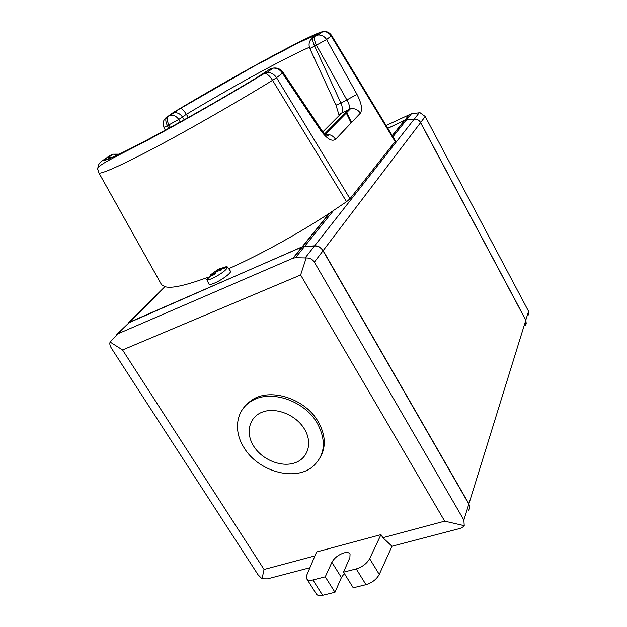 <?xml version="1.0" encoding="UTF-8"?>
<svg xmlns="http://www.w3.org/2000/svg" width="627" height="627" viewBox="0 0 627 627"><rect width="100%" height="100%" fill="white"/><g stroke="black" fill="none" stroke-linecap="round" stroke-linejoin="round"><path stroke-width="0.94" d="M221.793 268.223C225.101 266.788 227.005 266.412 227.499 267.086L227.546 267.251C226.065 270.37 220.97 274.093 212.287 278.427C209.285 279.72 207.451 280.136 206.785 279.666L208.932 284.109C209.449 284.807 211.393 284.439 214.771 282.996C222.005 279.94 231.7 272.643 230.509 271.201L230.415 271.068M317.199 423.037C326.753 441.126 325.123 455.774 312.309 466.974C294.204 481.708 257.971 471.167 244.083 447.764C232.97 430.631 236.081 409.549 251.897 400.841C270.519 389.265 304.346 400.512 317.199 423.037M243.049 408.585L247.367 403.443L252.932 399.36C271.515 387.792 305.271 398.999 318.093 421.485C325.476 434.535 326.244 446.463 320.389 457.248M304.408 428.97C312.975 442.874 307.998 458.807 294.337 463.024C280.794 467.444 261.953 459.544 253.637 446.095C245.133 432.716 249.178 416.665 262.791 411.923C276.28 406.97 296.054 414.996 304.408 428.97M325.256 576.824L312.928 579.967C309.793 580.704 307.724 580.312 306.728 578.792L306.869 574.904L316.596 551.964L380.973 534.619L369.64 558.681C366.858 563.54 362.398 566.957 356.254 568.924L343.518 572.169L349.89 557.599L350.062 553.986C349.082 552.505 347.068 552.136 344.011 552.889C338.423 554.738 334.387 557.873 331.887 562.309L325.256 576.824L334.975 592.28L322.631 595.313C319.488 596.018 317.411 595.587 316.384 594.02L306.822 578.948M525.536 325.358L525.802 320.272L420.568 122.641C419.11 120.212 416.994 119.044 414.212 119.138L404.877 120.212L387.831 128.339M320.616 130.314L282.448 73.187L276.546 77.685L350.015 198.728L395.128 141.592L331.189 36.013C329.128 32.863 326.338 31.381 322.834 31.562L319.974 32.439L315.24 35.896L318.132 35.01C321.675 34.83 324.496 36.335 326.596 39.525L356.975 94.356C361.52 103.228 362.649 109.506 360.368 113.189L335.586 139.312C331.879 141.89 326.886 138.888 320.616 130.314L320.985 129.186L282.957 72.238L282.448 73.187C280.065 69.644 276.93 67.959 273.027 68.116L269.861 69.064L263.795 73.492L267 72.544C270.95 72.387 274.132 74.104 276.546 77.685L272.565 80.311C269.9 76.032 267.235 73.704 264.586 73.335L263.795 73.492C230.25 93.901 188.594 117.798 156.648 134.993C124.052 152.4 105.908 161.006 102.217 160.818C99.058 162.777 97.608 165.779 97.883 169.815L98.941 173.005L161.586 284.76L165.262 286.743C171.359 288.647 185.545 285.52 207.819 277.361M228.69 268.709C261.169 254.343 300.623 232.178 329.222 213.392L346.551 201.698L272.565 80.311C233.495 104.333 184.761 131.905 157.22 146.452C128.519 161.774 101.754 174.377 98.972 173.028L161.625 284.815M469.529 508.505L468.91 503.818L323.156 250.612C321.118 247.43 318.281 245.823 314.66 245.8L302.136 246.842L128.323 322.999M309.903 567.748L267.47 578.862L262.015 578.799L258.01 574.724L111.488 348.338C109.913 345.783 109.459 343.69 110.117 342.052L117.923 333.807L292.919 258.238L295.505 257.721L306.188 257.948C309.816 257.909 312.544 259.312 314.37 262.149L463.87 520.065L464.231 525.677L463.604 526.602L460.437 528.326L391.977 546.25L379.272 574.41C376.561 579.332 372.132 582.749 365.996 584.67L353.244 587.797L343.518 572.169M344.341 573.486L341.401 577.561L334.975 592.28M468.643 510.229C469.991 508.395 470.054 506.342 468.831 504.061L323.023 250.784C320.985 247.602 318.155 245.996 314.527 245.972L302.002 247.014L129.695 322.106L116.653 334.606M391.977 546.25L382.846 537.707L444.7 521.162L300.631 274.979L122.563 349.96L264.061 569.488L314.934 555.875M380.973 534.619L382.846 537.707M264.061 569.488L262.015 578.799M110.117 342.052L122.563 349.96M300.631 274.979L306.188 257.948M464.231 525.677L444.7 521.162M184.181 119.788L182.41 116.92L186.36 114.333C231.598 87.153 285.81 57.433 309.362 47.284M345.963 112.382L351.136 122.923M180.215 121.999L178.766 119.467L182.41 116.92C180.137 113.714 177.316 112.351 173.938 112.813L172.26 113.424L180.255 108.424C231.724 77.677 293.757 43.561 316.314 34.093C317.771 33.49 317.811 33.693 316.431 34.712L314.856 35.857M180.255 108.424L170.238 115.329C173.632 114.866 176.477 116.246 178.766 119.467L168.898 124.867L170.379 127.438M270.425 68.782L255.064 78.689C189.832 118.111 111.253 160.191 104.27 160.144L106.755 157.949L108.581 157.306L111.857 157.432M112.108 157.495L113.299 157.926M117.813 154.751L113.189 154.171L110.321 155.386M322.913 131.788L341.958 112.727C343 110.728 342.671 107.538 340.97 103.149L335.986 105.124L309.832 48.545L316.416 45.152L346.974 100.132C349.317 104.215 350.023 107.233 349.106 109.176L324.755 133.786M322.834 31.562L318.132 35.01L314.864 36.303C313.986 38.153 314.495 41.1 316.416 45.152L326.596 39.525L331.644 35.535C329.528 32.4 326.589 31.076 322.834 31.562M168.718 128.347L167.409 125.666L168.898 124.867C167.072 121.16 166.798 118.338 168.052 116.395L173.099 112.648C228.675 79.174 299.197 40.394 319.974 32.439L325.625 31.522M282.957 72.238C280.481 68.899 277.173 67.52 273.027 68.116L267 72.544L264.586 73.335C227.225 95.97 182.253 121.74 144.712 141.741C108.009 160.653 95.649 166.226 97.883 169.815L98.941 172.974M172.26 113.424L168.545 115.94L170.238 115.329L166.578 117.202C165.316 119.146 165.591 121.967 167.409 125.666L163.921 127.336L165.324 130.204M356.975 94.356L340.97 103.149L314.66 46.1C312.748 42.048 312.238 39.101 313.124 37.259C309.26 40.238 308.163 44 309.832 48.545M325.664 134.586L328.258 135.573C329.473 137.039 324.527 134.829 320.985 129.186L320.93 129.107M395.128 141.592L395.41 140.863L331.636 35.52M346.551 201.698L350.015 198.728M217.992 269.923L217.788 269.579L220.234 268.497L220.633 269.155M218.227 270.888L217.765 270.127L220.069 269.383L222.295 268.897L221.049 270.237L216.511 271.46L214.755 274.36L212.287 275.449L214.05 272.549L210.296 274.994L217.788 269.579M220.234 268.497L217.765 270.127M214.928 273.991L214.05 272.549M210.586 275.48L210.296 274.994M215.939 272.243L215.312 271.209M387.807 128.3L404.948 120.118L414.282 119.044C417.065 118.95 419.181 120.118 420.639 122.547L525.849 320.131L526.241 323.924M528.937 315.099L528.577 311.345L425.224 116.528L420.027 112.711L411.477 113.722L386.107 125.494M302.136 246.842L329.222 213.392M129.875 321.925L165.262 286.743M392.22 135.589L404.548 120.353M468.91 503.818L525.802 320.272M323.156 250.612L420.568 122.641M314.66 245.8L414.212 119.138M304.738 246.254L333.439 210.625M392.925 136.757L406.578 119.812M128.66 322.686L164.925 286.657M369.64 558.681L379.272 574.41M356.254 568.924L365.996 584.67M331.887 562.309L341.401 577.561M312.928 579.967L322.631 595.313M117.923 333.807L129.695 322.106M292.919 258.238L302.002 247.014M295.505 257.721L304.604 246.427M305.184 257.862L314.527 245.972M314.37 262.149L323.023 250.784M463.87 520.065L468.831 504.061M188.304 117.484L186.36 114.333C184.048 110.705 182.12 108.714 180.584 108.377L253.426 66.556L294.596 44.776C302.857 40.653 309.338 37.777 314.041 36.154L313.641 36.75M339.646 114.122L339.787 114.929M316.314 34.093L313.994 36.491M106.755 157.949L111.371 154.814M104.27 160.144L108.283 158.882M108.894 158.858L111.003 159.078M360.368 113.189C357.852 109.529 354.537 108.079 350.43 108.847L341.762 112.97L338.415 116.308M310.396 40.034L316.431 34.712M112.452 154.352L113.017 154.281M101.135 161.562L109.788 155.668M163.921 127.336C162.322 123.315 163.208 119.937 166.578 117.202L165.05 118.574M110.744 155.245L111.771 155.135M335.586 139.312C333.055 135.628 329.708 134.021 325.546 134.491M335.986 105.124L338.862 114.537L350.43 108.847L325.295 134.272M528.577 311.345L525.763 320.193M425.224 116.528L420.545 122.61M419.22 112.766L414.282 119.13M411.477 113.722L406.641 119.804M409.455 114.302L404.666 120.47M302.551 246.677L329.771 213.031M392.314 135.745L404.877 120.212M293.334 258.073L302.41 246.85M251.897 400.841L252.932 399.36M351.622 122.406L346.465 111.88M119.067 154.164L113.189 154.171L108.581 157.306L108.173 158.043L109.317 158.482M213.807 272.87L206.785 279.666M220.069 269.383L227.546 267.251M227.499 267.086L230.509 271.201M409.768 114.161L404.948 120.118"/></g></svg>
